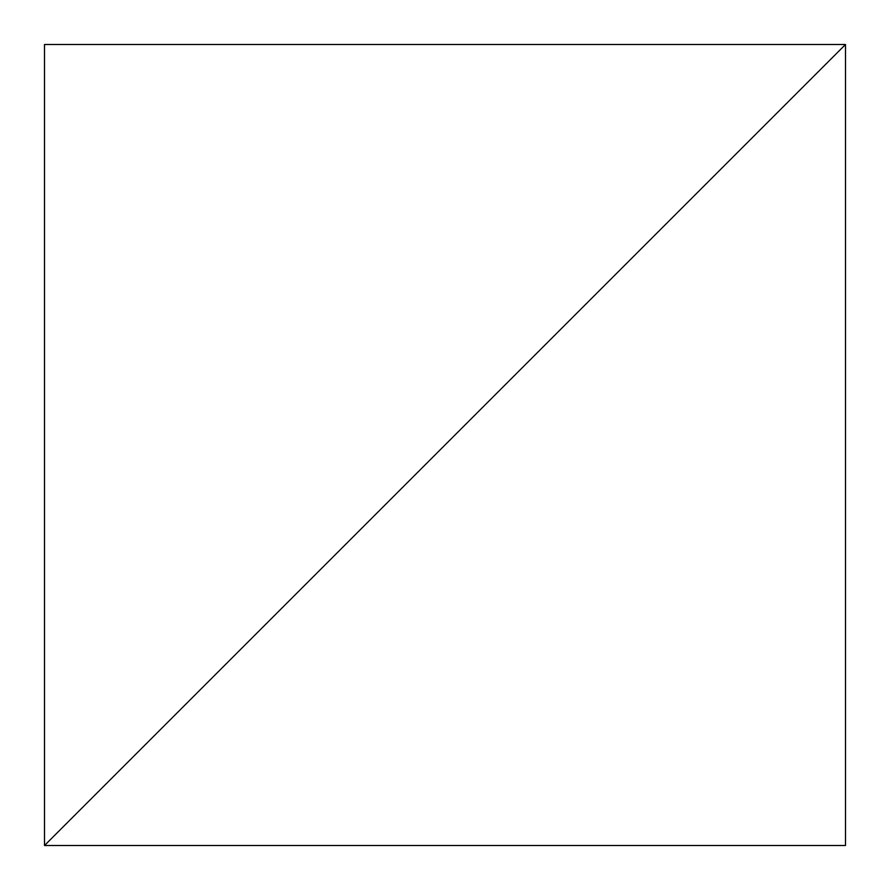 <?xml version="1.0" encoding="UTF-8"?>
<svg xmlns="http://www.w3.org/2000/svg" width="890" height="890" viewBox="0 0 890 890"><rect width="100%" height="100%" fill="white"/><g stroke="black" fill="none" stroke-linecap="round" stroke-linejoin="round"><path stroke-width="1.33" d="M44.5 845.5L845.5 44.5L44.5 44.5L44.5 845.5L845.5 845.5L845.5 44.5L44.5 845.5"/></g></svg>
